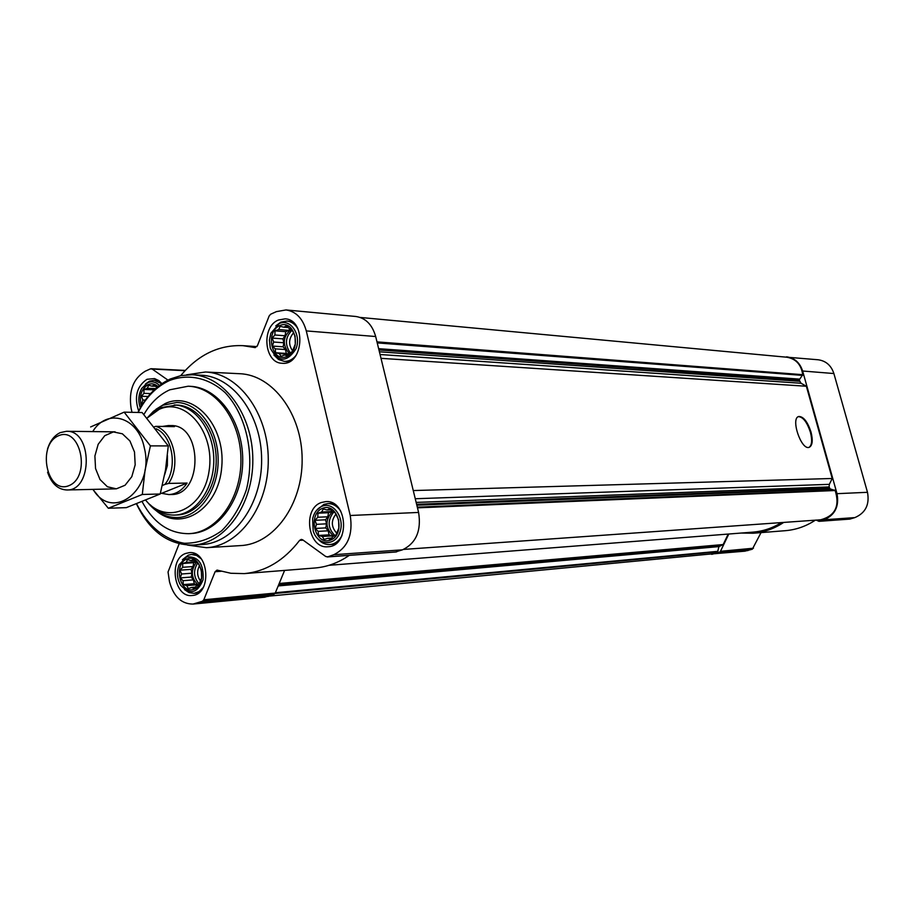 <?xml version="1.0" encoding="UTF-8"?>
<svg xmlns="http://www.w3.org/2000/svg" width="914" height="914" viewBox="0 0 914 914"><rect width="100%" height="100%" fill="white"/><g stroke="black" fill="none" stroke-linecap="round" stroke-linejoin="round"><path stroke-width="1.37" d="M198.315 563.424L201.377 570.176L201.583 577.968L198.875 584.709L196.659 585.691L194.008 588.57L191.746 587.462L188.295 588.536L186.764 585.634L183.268 584.629L183.029 580.71L180.252 577.922L181.543 574.003L180.047 570.176L182.686 567.297L182.709 563.47L186.159 562.384L187.541 559.585L191.049 560.568L193.254 559.551L198.315 563.424M187.073 558.877C201.114 553.427 208.072 584.377 193.871 589.324C179.83 594.511 173.054 563.938 187.073 558.877M142.298 404.559L141.567 403.874L142.835 400.035L141.373 396.265L143.944 393.363L143.944 389.478L147.314 388.279L148.628 385.308L152.055 386.154L154.169 384.908L156.854 387.525M141.327 406.136C138.951 396.23 141.236 389.056 148.171 384.6C151.678 383.149 154.969 383.8 158.008 386.565M291.772 329.326L295.062 336.032L295.279 344.11L292.377 351.353L287.145 355.82L284.654 355.032L280.998 356.323L279.296 353.604L275.594 352.747L275.285 348.851L272.361 346.063L273.686 342.03L272.144 338.066L274.908 334.981L275 330.857L278.644 329.554L280.187 326.355L283.9 327.201L286.333 325.784L289.27 328.572L291.772 329.326M279.718 325.601C294.811 318.598 302.283 350.073 287.019 356.54C271.926 363.246 264.66 332.17 279.718 325.601M335.232 512.811L338.614 519.849L338.843 528.063L335.838 535.227L333.29 536.335L330.434 539.397L327.84 538.3L324.093 539.466L322.311 536.472L318.518 535.455L318.163 531.354L315.181 528.441L316.518 524.328L314.953 520.306L317.786 517.244L317.912 513.188L321.637 512L323.27 508.984L327.063 509.978L329.6 508.835L332.616 511.749L335.232 512.811M322.791 508.23C338.374 502.186 346.098 534.667 330.331 540.174C314.747 545.909 307.241 513.851 322.791 508.23M179.144 543.796L168.039 571.993L169.49 581.772C173.591 596.579 181.429 604.017 193.014 604.074L202.394 601.275L203.822 599.767L215.098 571.73L217.029 570.096L230.888 573.272L244.255 573.604C265.563 571.638 284.014 560.568 299.609 540.38L301.312 539.386L302.717 539.831L325.738 556.512L327.76 556.843L333.759 554.718C347.697 547.772 353.181 534.69 350.233 515.496L306.293 330.914C302.808 318.472 296.045 311.48 286.002 309.937L276.416 311.617L270.67 314.222L269.173 315.936L257.405 345.732L254.983 347.583L242.964 345.663C218.949 344.704 198.212 354.689 180.755 375.62M167.936 380.11L152.17 369.05L150.399 368.879L145.189 371.244C133.238 378.533 128.554 390.895 131.113 408.352L131.993 412.328M193.014 604.074L264.626 597.208L273.834 594.511L275.24 593.072L284.608 570.405M244.255 573.604L314.907 568.005C326.995 567.011 338.454 562.796 349.285 555.358M395.556 551.942L402.503 549.828C416.11 543.179 421.48 530.714 418.601 512.434L375.677 336.523C372.272 324.653 365.657 317.969 355.832 316.484L286.002 309.937M278.404 320.026L285.122 318.849C306.658 319.592 303.585 365.68 282.197 363.269C264.157 363.304 260.981 326.732 278.404 320.026M138.654 410.969C134.004 396.836 136.78 386.279 146.983 379.287L154.535 378.579L158.842 380.635L161.949 383.652M185.85 553.404L189.255 552.662C209.169 550.274 212.242 594.774 192.18 595.482C173.98 598.19 168.119 558.911 185.85 553.404M321.442 502.494L325.818 501.603C347.96 499.661 350.165 546.458 327.932 546.743C307.961 549.154 302.066 508.561 321.442 502.494M186.49 374.843L205.41 372.009L239.856 373.723C272.84 374.911 302.1 414.065 302.146 459.308C302.614 504.539 273.8 544.024 240.839 545.578L206.404 547.692L187.45 545.075M269.196 596.122L711.275 553.941L717.593 551.862L718.952 546.595L278.187 585.931M728.207 534.073L723.18 544.538L718.952 546.595M328.994 565.309L752.919 532.131C763.019 531.308 772.524 528.132 781.447 522.58M820.703 519.792L403.577 549.417L820.703 519.792C835.19 515.839 840.012 506.082 835.168 490.521L830.083 488.876L416.841 505.214M413.265 490.555L832.22 478.49L829.341 484.34L829.112 486.934L830.083 488.876M811.015 432.025C813.094 440.571 812.466 445.678 809.141 447.357C801.121 450.385 790.302 417.915 798.836 416.476C803.532 416.556 807.588 421.742 811.015 432.025M832.22 478.49L806.365 386.245L381.001 358.334M806.365 386.245L801.052 383.263L380.075 354.506M360.219 317.444L786.817 357.225C795.934 358.791 801.235 364.606 802.721 374.683L799.19 380.007L801.052 383.263M816.248 520.112L818.967 521.334L849.837 519.095L854.853 517.598C865.524 513.005 869.74 504.585 867.489 492.303L833.888 373.54C831.214 365.474 825.982 360.893 818.19 359.773L782.955 356.86M741.311 533.045L753.102 533.239L785.4 530.68C796.094 529.789 806.079 526.293 815.357 520.169M707.882 554.261L744.864 551.176L752.325 549.211L761.042 532.611M818.967 521.334L824.097 519.78C835.019 515.062 839.326 506.356 837.018 493.674L802.641 371.015C799.91 362.698 794.563 357.957 786.6 356.814M753.102 533.239C764.024 532.336 774.227 528.726 783.709 522.42M711.709 554.352L719.329 552.342L720.483 551.302L728.789 534.027M145.772 500.289C166.542 525.961 203.696 509.681 209.089 470.95C215.384 432.425 185.702 396.802 159.116 409.392L147.108 418.064L153.381 411.357L160.51 406.422L163.035 405.199L176.79 402.468C198.704 402.846 218.126 429.283 218.16 459.776C218.48 490.27 199.343 516.924 177.442 517.553C165.845 517.747 155.791 512.548 147.291 501.98M149.633 415.596L161.15 407.575L176.653 405.051C197.607 405.37 216.184 430.643 216.207 459.788C216.515 488.933 198.224 514.411 177.27 514.982L174.848 515.073C165.754 515.29 157.516 511.851 150.136 504.734M143.909 414.499C150.684 402.823 159.31 394.585 169.787 389.798L188.147 386.222C216.092 386.976 240.908 420.703 240.942 459.651C241.353 498.598 216.915 532.599 188.981 533.673C169.25 533.742 153.643 523.094 142.15 501.74M188.147 386.222L189.941 386.302C217.875 387.045 242.678 420.737 242.724 459.639C243.124 498.541 218.697 532.508 190.775 533.57L188.981 533.673M138.128 412.465C145.954 397.247 156.408 386.599 169.49 380.532C188.353 373.358 208.666 377.665 225.324 392.826C246.472 415.344 255.2 455.001 246.38 489.71C240.702 506.287 232.476 519.963 221.725 530.726C209.969 539.191 197.493 543.373 184.32 543.27C164.783 539.968 147.588 525.584 136.654 503.865M137.9 412.465C145.886 396.47 156.705 385.308 170.324 378.967L181.041 375.563L192.077 374.763C224.227 375.848 252.778 414.682 252.824 459.582C253.281 504.482 225.175 543.636 193.048 545.075C168.507 545.132 149.668 531.411 136.494 503.922M192.077 374.763L201.023 375.197C233.093 376.271 261.587 414.887 261.632 459.536C262.09 504.174 234.041 543.11 201.983 544.55L193.048 545.075M205.41 372.009C238.68 373.198 268.225 413.219 268.27 459.491C268.739 505.773 239.651 546.115 206.404 547.692M798.356 416.647C803.04 416.898 807.051 422.097 810.41 432.231C812.397 440.274 811.929 445.324 808.993 447.392M322.299 506.162C333.747 501.478 345.229 518.684 339.779 532.576C334.787 546.743 317.501 545.532 313.194 530.965L312.622 518.764C314.165 512.423 317.387 508.218 322.299 506.162M316.541 510.4L323.876 504.391L327.829 503.591C333.016 503.557 337.335 506.105 340.785 511.212M341.939 535.673C338.98 541.111 334.912 544.07 329.748 544.561C325.213 544.744 321.26 542.859 317.866 538.906M279.25 323.59C290.423 318.163 301.563 334.65 296.067 348.702C286.87 362.835 278.267 362.618 270.258 348.074L269.402 340.031L270.864 333.233L279.25 323.59M275.788 325.852L280.861 322.105L286.939 321.043C291.52 321.545 295.199 324.173 297.975 328.914M296.227 355.169C292.857 359.453 288.881 361.521 284.277 361.361L278.564 359.522L273.88 354.986M140.322 407.861C137.945 401.018 138.414 394.505 141.75 388.336L147.737 382.68C151.987 380.955 155.883 381.881 159.424 385.457M145.315 384.166L149.45 381.195L154.226 380.247L161.789 383.766M186.627 556.9C198.372 556.135 203.868 563.744 203.102 579.727C197.378 593.46 189.838 595.231 180.515 585.063C176.962 578.528 176.505 571.753 179.133 564.738L186.627 556.9M182.412 559.711L188.318 555.141L191.392 554.478L196.59 555.438L201.263 558.854M203.228 587.508L199.069 591.609L194.054 593.357L189.027 592.603L184.445 589.553M327.063 509.978L330.674 509.829M321.637 512L331.633 511.577L328.526 512.731L327.795 516.798L325.578 519.803L326.527 523.825L325.795 527.892L328.172 530.817L329.131 534.85L332.959 536.701M317.912 513.188L328.526 512.731M317.786 517.244L327.795 516.798M314.953 520.306L325.578 519.803M316.518 524.328L326.527 523.825M315.181 528.441L325.795 527.892M318.163 531.354L328.172 530.817M318.518 535.455L329.131 534.85M322.311 536.472L332.296 535.89M327.84 538.3L331.713 538.072M332.433 511.554C324.836 520.192 325.235 528.406 333.633 536.187M336.603 533.022C331.211 526.978 330.948 520.729 335.838 514.274M335.004 535.604C327.68 528.246 327.235 520.432 333.667 512.16M283.9 327.201L288.241 327.555M278.644 329.554L288.767 330.365L285.762 331.702L285.054 335.758L282.906 338.866L283.831 342.761L283.123 346.806L285.419 349.525L286.345 353.444L288.755 354.084M289.887 328.754L288.767 330.365M275 330.857L285.762 331.702M274.908 334.981L285.054 335.758M272.144 338.066L282.906 338.866M273.686 342.03L283.831 342.761M272.361 346.063L283.123 346.806M275.285 348.851L285.419 349.525M275.594 352.747L286.345 353.444M279.296 353.604L288.641 354.209M284.654 355.032L287.704 355.226M291.383 329.2C282.757 336.443 282.038 344.567 289.212 353.569M152.055 386.154L155.643 386.302M147.314 388.279L155.62 388.599M143.944 389.478L154.238 389.855M143.944 393.363L150.57 393.591M141.373 396.265L148.068 396.482M142.835 400.035L145.28 400.115M141.567 403.874L142.698 403.908M191.049 560.568L194.099 560.362M186.159 562.384L195.47 561.733M182.709 563.47L193.722 562.704L193.06 566.554L191.06 569.365L191.917 573.204L191.266 577.054L193.414 579.864L194.271 583.715L197.55 585.314M195.699 561.973L193.722 562.704M182.686 567.297L193.06 566.554M180.047 570.176L191.06 569.365M181.543 574.003L191.917 573.204M180.252 577.922L191.266 577.054M183.029 580.71L193.414 579.864M183.268 584.629L194.271 583.715M186.764 585.634L197.127 584.766M191.746 587.462L195.356 587.154M196.259 562.441C190.466 570.679 191.117 578.208 198.235 585.006M292.583 350.805C288.413 344.807 288.641 338.923 293.268 333.164M290.138 352.621C284.642 344.452 285.305 336.969 292.137 330.171M200.246 580.641C197.093 575.923 196.796 571.022 199.343 565.949M199.172 583.897C193.562 577.385 193.071 570.45 197.698 563.104M156.077 428.757C172.78 435.601 178.047 468.722 164.84 484.466L162.361 485.471M154.466 426.735L155.871 426.347C173.626 431.591 181.235 465.283 168.61 483.415L164.84 484.466M155.871 426.347L174.437 426.632L168.45 425.547L170.895 425.581C202.725 424.233 203.125 495.502 171.284 494.508L168.839 494.577C176.082 494.211 182.172 490.372 187.107 483.049L161.607 493.32L168.839 494.577M168.45 425.547L162.441 426.45M168.61 483.415L187.107 483.049M160.384 493.354L161.607 493.32M174.22 404.982C195.185 405.302 213.773 430.62 213.796 459.799C214.105 488.99 195.802 514.513 174.848 515.073M58.382 435.807C80.409 425.627 91.446 476.445 69.064 485.597C47.048 495.045 36.491 445.255 58.382 435.807M47.448 449.277C49.984 441.051 54.257 435.498 60.244 432.619L66.516 431.294C92.588 430.037 92.931 490.944 66.848 489.973C57.913 489.55 51.492 483.62 47.585 472.218M92.725 431.591C106.995 407.655 138.3 416.887 144.321 447.883C154.969 489.447 112.708 522.431 93.045 489.378M134.507 452.042L135.181 464.803L131.81 476.662L125.081 485.243L116.364 488.83L107.429 486.774L100.003 479.53L95.547 468.551L94.896 455.995L98.175 444.284L104.756 435.692L113.382 431.934L122.373 433.796L129.925 440.959L134.507 452.042M92.851 489.39L108.332 508.253L142.298 494.474L145.052 470.23L150.41 445.872L124.144 412.145L90.646 426.941M124.144 412.145L142.127 412.557L168.29 445.918L165.503 469.99L160.213 493.994L126.361 507.636L108.332 508.253M150.41 445.872L168.29 445.918M142.298 494.474L160.213 493.994M254.64 347.537L255.326 347.583M152.17 369.05L185.039 370.696M196.967 603.194L268.51 596.362M202.394 601.275L273.834 594.511M203.822 599.767L275.24 593.072M215.098 571.73L221.177 571.261M299.609 540.38L303.185 540.163M327.76 556.843L396.642 551.862M333.759 554.718L402.503 549.828M350.233 515.496L418.601 512.434M306.293 330.914L375.677 336.523M717.593 551.862L275.023 593.494M717.981 551.313L275.377 592.729M719.489 545.966L278.542 585.086M722.711 544.95L278.976 584.023M723.18 544.538L279.204 583.475M835.168 490.521L417.481 507.841M834.631 490.064L417.31 507.167M829.478 488.247L416.613 504.288M829.112 486.934L416.156 502.414M829.341 484.34L415.253 498.736M799.556 381.287L379.413 351.81M799.19 380.007L378.967 349.982M799.384 379.116L378.647 348.68M802.503 375.38L377.242 342.91M802.721 374.683L376.991 341.87M833.888 373.54L802.641 371.015M867.489 492.303L837.018 493.674M854.853 517.598L824.097 519.78M850.26 519.015L819.39 521.243M753.467 548.217L720.483 551.302M752.325 549.211L719.329 552.342M748.018 550.548L714.919 553.713M155.986 409.289L165.194 403.554C193.391 390.244 225.655 425.284 221.759 466.837C218.754 508.515 181.829 532.451 156.557 510.972M167.445 455.583L167.365 465.58L164.634 474.823M242.964 345.663L256.914 346.612M151.21 368.719L185.291 370.421M327.212 556.957L396.105 551.965M329.748 544.561L335.084 544.218M327.829 503.591L333.164 503.397M284.277 361.361L289.338 361.67M286.939 321.043L292 321.477M154.226 380.247L158.556 380.441M194.054 593.357L198.567 592.957M191.392 554.478L195.916 554.192M66.848 489.973L115.45 488.876M66.516 431.294L115.13 431.842"/></g></svg>
